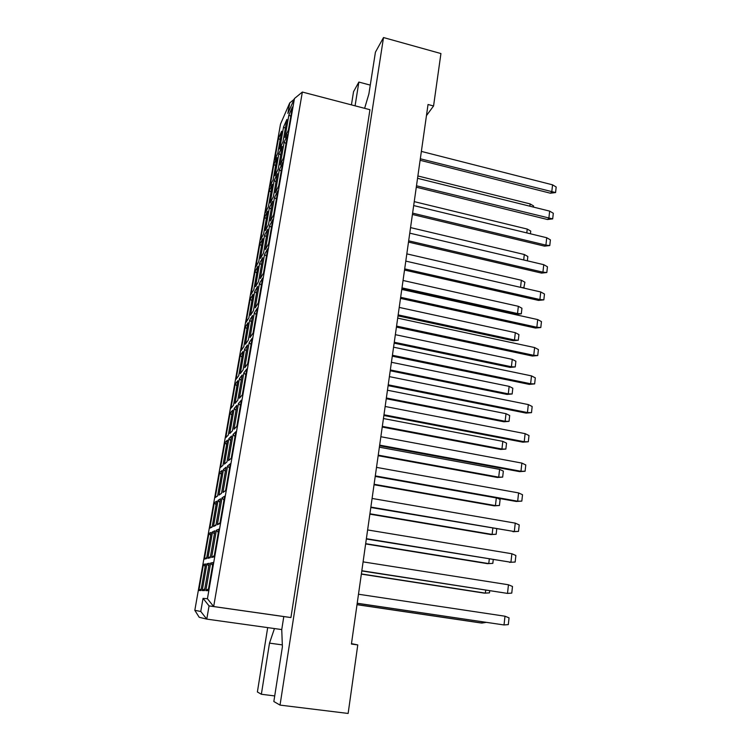 <?xml version="1.0" encoding="UTF-8"?>
<svg xmlns="http://www.w3.org/2000/svg" width="751" height="751" viewBox="0 0 751 751"><rect width="100%" height="100%" fill="white"/><g stroke="black" fill="none" stroke-linecap="round" stroke-linejoin="round"><path stroke-width="1.13" d="M290.928 617.557L213.669 606.545L302.353 92.044L369.943 109.712L290.928 617.557L283.794 616.571L281.747 629.573L282.395 646.855L273.843 701.518L280.029 705.105L348.135 713.45L357.776 644.921L351.477 643.645M274.453 628.549L269.506 643.138L261.357 694.262L257.386 691.962L267.694 627.611M370.271 85.107L358.865 82.066L355.082 105.825M358.865 82.066L353.543 91.688L351.43 104.868M274.716 695.924L261.357 694.262M357.776 644.921L351.421 644.039L428.032 104.502L433.562 105.975L440.931 53.556L383.517 37.55L375.425 52.166L368.891 93.931L364.629 108.322M280.029 705.105L383.517 37.55M426.446 115.635L433.562 105.975M281.747 629.573L206.769 619.115L199.203 617.284L194.819 610.328L200.761 611.464L203.052 598.359L207.426 598.725L294.458 98.522L287.877 113.429L289.717 102.953L280.508 124.103L194.819 610.328M198.846 590.493L203.437 564.386L205.633 563.973L200.968 590.539L198.846 590.493L201.268 588.859M202.235 590.558L206.938 563.729L209.266 563.278L204.488 590.605L202.235 590.558L204.798 588.831M205.821 590.633L210.646 563.015L213.106 562.555L208.205 590.68L205.821 590.633L208.534 588.803M204.375 559.11L208.909 533.351L211.181 532.393L206.581 558.594L204.375 559.11L206.778 557.458M207.896 558.293L212.542 531.821L214.946 530.807L210.233 557.749L207.896 558.293L210.44 556.547M211.622 557.43L216.372 530.206L218.926 529.136L214.101 556.857L211.622 557.43L214.317 555.59M209.829 528.131L214.307 502.71L216.663 501.227L212.12 527.089L209.829 528.131L212.223 526.47M213.481 526.46L218.062 500.354L220.55 498.786L215.903 525.353L213.481 526.46L216.016 524.705M217.339 524.696L222.024 497.857L224.662 496.195L219.902 523.522L217.339 524.696L220.024 522.837M215.208 497.566L219.63 472.482L222.061 470.492L217.574 495.998L215.208 497.566L217.602 495.885M218.982 495.069L223.507 469.309L226.07 467.197L221.489 493.407L218.982 495.069L221.507 493.285M222.972 492.421L227.6 465.949L230.313 463.714L225.619 490.666L222.972 492.421L225.647 490.544M220.522 467.404L224.887 442.649L227.384 440.152L222.963 465.329L220.522 467.404M224.418 464.09L228.877 438.678L231.524 436.04L226.999 461.893L224.418 464.09M228.529 460.588L233.092 434.482L235.889 431.694L231.261 458.27L228.529 460.588M225.769 437.636L230.069 413.2L232.65 410.224L228.285 435.064L225.769 437.636M229.778 433.534L234.181 408.45L236.894 405.315L232.434 430.811L229.778 433.534M234.012 429.196L238.508 403.447L241.39 400.123L236.828 426.324L234.012 429.196M230.942 408.253L235.185 384.127L237.832 380.682L233.533 405.193L230.942 408.253M235.063 403.381L239.409 378.635L242.197 374.993L237.804 400.152L235.063 403.381M239.419 398.237L243.859 372.834L246.807 368.985L242.31 394.819L239.419 398.237M236.049 379.246L240.245 355.43L242.958 351.524L238.705 375.716L236.049 379.246M240.282 373.623L244.573 349.206L247.436 345.075L243.089 369.896L240.282 373.623M244.76 367.69L249.135 342.634L252.158 338.279L247.717 363.756L244.76 367.69M241.09 350.604L245.23 327.098L248.018 322.742L243.822 346.624L241.09 350.604M245.436 344.258L249.661 320.151L252.599 315.561L248.309 340.053L245.436 344.258M250.017 337.556L254.336 312.838L257.433 307.985L253.059 333.115L250.017 337.556M246.075 322.339L250.158 299.123L253.003 294.326L248.863 317.908L246.075 322.339M250.515 315.279L254.692 291.482L257.687 286.431L253.463 310.604L250.515 315.279M255.209 307.835L259.47 283.437L262.634 278.105L258.316 302.897L255.209 307.835M250.984 294.42L255.03 271.496L257.931 266.276L253.847 289.557L250.984 294.42M255.537 286.666L259.658 263.188L262.719 257.687L258.551 281.541L255.537 286.666M260.334 278.499L264.54 254.429L267.769 248.628L263.507 273.082L260.334 278.499M255.847 266.858L259.827 244.216L262.794 238.583L258.757 261.564L255.847 266.858M260.494 258.428L264.559 235.251L267.685 229.318L263.563 252.862L260.494 258.428M265.385 249.557L269.534 225.798L272.829 219.545L268.633 243.681L265.385 249.557M260.635 239.635L264.577 217.274L267.6 211.238L263.61 233.936L260.635 239.635M265.375 230.557L269.393 207.67L272.575 201.315L268.511 224.549L265.375 230.557M270.379 220.991L274.472 197.541L277.823 190.848L273.683 214.655L270.379 220.991M265.375 212.749L269.262 190.67L272.341 184.239L268.407 206.647L265.375 212.749M270.21 203.033L274.171 180.428L277.419 173.669L273.402 196.612L270.21 203.033M275.298 192.8L279.334 169.66L282.761 162.526L278.668 186.023L275.298 192.8M270.05 186.192L273.89 164.385L277.025 157.579L273.139 179.705L270.05 186.192M274.969 175.856L278.884 153.542L282.188 146.379L278.227 169.022L274.969 175.856M280.161 164.976L284.15 142.127L287.624 134.579L283.587 157.766L280.161 164.976M274.669 159.963L278.461 138.419L281.653 131.237L277.814 153.091L274.669 159.963M279.682 149.017L283.549 126.985L286.901 119.428L282.986 141.789L279.682 149.017M284.958 137.508L288.891 114.95L292.43 106.999L288.44 129.885L284.958 137.508M283.794 616.571L209.06 605.916L206.769 619.115L200.761 611.464M207.426 598.725L213.669 606.545L209.06 605.916L203.052 598.359M282.357 644.893L269.506 643.138M288.891 114.95L290.797 116.367M283.549 126.985L285.342 128.346M278.461 138.419L280.161 139.724M284.15 142.127L286.056 143.591M278.884 153.542L280.686 154.95M273.89 164.385L275.598 165.736M279.334 169.66L281.25 171.181M274.171 180.428L275.974 181.892M269.262 190.67L270.97 192.068M274.472 197.541L276.387 199.128M269.393 207.67L271.205 209.182M264.577 217.274L266.286 218.729M269.534 225.798L271.458 227.44M264.559 235.251L266.37 236.818M259.827 244.216L261.545 245.718M264.54 254.429L266.464 256.129M259.658 263.188L261.47 264.812M255.03 271.496L256.739 273.054M259.47 283.437L261.395 285.192M254.692 291.482L256.513 293.162M250.158 299.123L251.885 300.729M254.336 312.838L256.269 314.66M249.661 320.151L251.491 321.897M245.23 327.098L246.957 328.76M249.135 342.634L251.069 344.521M244.573 349.206L246.394 350.999M240.245 355.43L241.972 357.147M243.859 372.834L245.802 374.787M239.409 378.635L241.24 380.494M235.185 384.127L236.922 385.901M238.508 403.447L240.461 405.465M234.181 408.45L236.011 410.375M230.069 413.2L231.806 415.031M233.092 434.482L235.044 436.575M228.877 438.678L230.717 440.659M224.887 442.649L226.614 444.536M227.6 465.949L229.553 468.108M223.507 469.309L225.347 471.356M219.63 472.482L221.367 474.435M222.024 497.857L223.986 500.091M218.062 500.354L219.902 502.466M214.307 502.71L216.044 504.728M216.372 530.206L218.334 532.515M212.542 531.821L214.382 534.008M208.909 533.351L210.655 535.425M210.646 563.015L212.608 565.409M206.938 563.729L208.797 565.982M203.437 564.386L205.192 566.526M302.353 92.044L294.458 98.522M289.717 102.953L294.073 99.385M529.868 206.206L530.131 203.915L533.614 205.962L533.482 207.098M530.131 203.915L417.885 175.969M420.109 160.282L550.37 193.204L551.76 192.04L552.558 184.83L421.367 151.402M420.325 158.78L555.571 192.556L550.37 193.204M552.558 184.83L556.181 187.008L555.571 192.556M526.798 232.913L527.24 229.064L530.741 231.083L530.431 233.796M527.24 229.064L414.242 201.634M416.289 187.206L547.47 219.508L548.85 218.419L549.657 211.115L417.547 178.306M416.486 185.788L552.689 218.888L547.47 219.508M549.657 211.115L553.309 213.265L552.689 218.888M523.682 259.959L524.311 254.505L527.84 256.504L527.352 260.822M524.311 254.505L410.553 227.6M401.841 288.928L516.266 314.322L517.523 313.543L518.359 306.305L403.043 280.48M401.992 287.868L517.523 313.543L521.307 313.815L516.266 314.322M518.359 306.305L521.936 308.248L521.307 313.815M394.144 343.151L510.154 367.399L511.403 366.76L512.257 359.353L395.345 334.674M394.275 342.249L511.403 366.76L515.242 366.939L510.154 367.399M512.257 359.353L515.89 361.231L515.242 366.939M386.258 398.725L503.883 421.771L505.132 421.283L506.005 413.688L387.46 390.229M386.361 397.992L505.132 421.283L509.028 421.358L503.883 421.771M506.005 413.688L509.694 415.51L509.028 421.358M412.412 214.476L544.522 246.14L545.911 245.126L546.719 237.729L413.679 205.558M412.609 213.134L545.911 245.126L549.779 245.549L544.522 246.14M546.719 237.729L550.399 239.851L549.779 245.549M404.526 270.06L538.523 300.4L539.903 299.536L540.739 291.961L405.793 261.113M404.686 268.886L539.903 299.536L543.837 299.856L538.523 300.4M540.739 291.961L544.475 294.017L543.837 299.856M396.425 327.098L532.375 356.04L533.754 355.326L534.609 347.553L397.701 318.124M396.566 326.094L533.754 355.326L537.744 355.542L532.375 356.04M534.609 347.553L538.401 349.553L537.744 355.542M388.107 385.639L526.066 413.097L527.446 412.552L528.328 404.582L389.394 376.636M388.229 384.822L527.446 412.552L531.501 412.646L526.066 413.097M528.328 404.582L532.168 406.507L531.501 412.646M520.537 287.342L521.354 280.254L524.911 282.216L523.766 288.074M521.354 280.254L406.817 253.876M524.282 287.727L520.987 287.445M398.021 315.871L513.224 340.71L514.482 339.996L515.327 332.674L399.222 307.412M398.161 314.894L514.482 339.996L518.293 340.222L513.224 340.71M515.327 332.674L518.932 334.58L518.293 340.222M390.22 370.769L507.038 394.425L508.286 393.853L509.15 386.361L391.431 362.282M390.342 369.943L508.286 393.853L512.154 393.984L507.038 394.425M509.15 386.361L512.811 388.201L512.154 393.984M382.231 427.037L500.692 449.455L501.94 449.042L502.823 441.363L383.442 418.532M382.325 426.39L501.94 449.042L505.864 449.06L500.692 449.455M502.823 441.363L506.54 443.146L505.864 449.06M408.497 242.094L541.537 273.101L542.926 272.162L543.752 264.681L409.764 233.157M408.675 240.827L542.926 272.162L546.822 272.529L541.537 273.101M543.752 264.681L547.451 266.765L546.822 272.529M400.499 298.391L535.463 328.046L536.852 327.258L537.697 319.579L401.776 289.435M400.659 297.302L536.852 327.258L540.814 327.52L535.463 328.046M537.697 319.579L541.452 321.606L540.814 327.52M392.294 356.181L529.239 384.381L530.619 383.761L531.492 375.885L393.571 347.187M392.426 355.261L530.619 383.761L534.646 383.911L529.239 384.381M531.492 375.885L535.303 377.847L534.646 383.911M383.874 415.5L522.846 442.17L524.226 441.719L525.118 433.646L385.15 406.479M383.977 414.777L524.226 441.719L528.319 441.757L522.846 442.17M525.118 433.646L528.995 435.533L528.319 441.757M378.166 455.707L497.462 477.476L498.711 477.148L499.603 469.366L379.377 447.192M378.241 455.153L498.711 477.148L502.663 477.11L497.462 477.476M499.603 469.366L503.348 471.121L502.663 477.11M369.868 514.153L490.882 534.571L492.121 534.412L492.834 528.282M369.914 513.778L492.121 534.412L496.148 534.261L490.882 534.571M496.749 528.948L496.148 534.261M361.353 574.111L484.142 593.112L485.371 593.13L485.709 590.211M361.381 573.933L485.371 593.13L489.455 592.858L489.69 590.83M379.574 445.756L519.589 471.628L520.969 471.271L521.87 463.085L380.86 436.725M379.668 445.127L520.969 471.271L525.09 471.243L519.589 471.628M521.87 463.085L525.784 464.944L525.09 471.243M370.806 507.498L514.322 531.53L515.252 523.128L372.092 498.448M370.872 507.085L514.322 531.53L518.519 531.379L512.952 531.708M515.252 523.128L519.223 524.911L518.519 531.379M361.804 570.948L507.507 593.403L508.455 584.776L363.09 561.87M361.832 570.741L507.507 593.403L511.76 593.112L512.492 586.475L508.455 584.776M374.045 484.742L494.196 505.845L495.435 505.601L496.317 497.922M374.111 484.282L495.435 505.601L499.424 505.507L494.196 505.845M497.087 498.063L500.119 499.443L499.424 505.507M365.634 543.94L487.53 563.663L488.77 563.588L489.295 559.035M365.671 543.668L488.77 563.588L492.825 563.372L487.53 563.663M493.247 559.683L492.825 563.372M357.016 604.686L480.696 622.936L481.935 623.048L482.076 621.8M357.025 604.611L481.935 623.048L486.085 622.391M375.218 476.416L516.294 501.471L517.674 501.199L518.584 492.909L376.504 467.375M375.293 475.899L517.674 501.199L521.823 501.114L516.294 501.471M518.584 492.909L522.518 494.731L521.823 501.114M366.338 539.002L510.933 562.255L511.872 553.75L367.624 529.943M366.385 538.692L510.933 562.255L515.158 562.039L509.563 562.339M511.872 553.75L515.881 555.487L515.158 562.039M357.204 603.325L504.024 624.954L504.991 616.214L358.49 594.238M357.213 603.241L504.024 624.954L508.314 624.597L509.056 617.866L504.991 616.214"/></g></svg>
